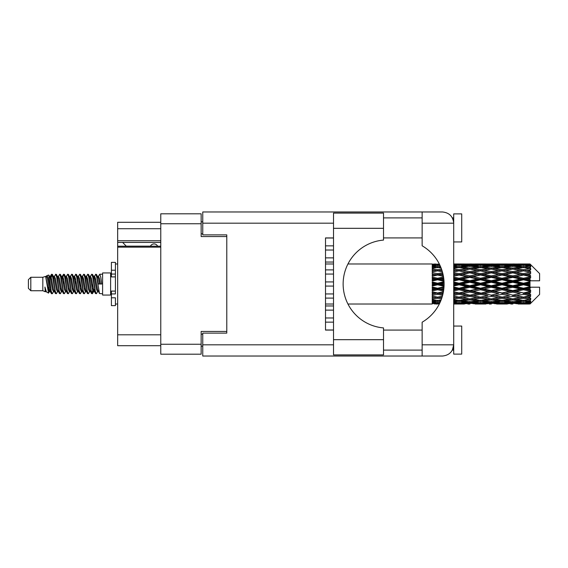 <?xml version="1.0" encoding="UTF-8"?>
<svg xmlns="http://www.w3.org/2000/svg" width="568" height="568" viewBox="0 0 568 568"><rect width="100%" height="100%" fill="white"/><g stroke="black" fill="none" stroke-linecap="round" stroke-linejoin="round"><path stroke-width="0.85" d="M160.765 247.144L117.661 247.144L117.661 246.192L160.765 246.192M226.788 333.118L226.788 331.435L201.15 331.435L201.15 354.191L160.765 354.191L160.765 213.809L201.15 213.809L201.15 236.565L226.788 236.565L226.788 234.882L226.788 333.118L202.755 333.118L202.755 344.819L333.515 344.819M202.755 346.175L201.15 346.175M201.15 221.825L202.755 221.825M160.765 228.712L117.661 228.712L117.661 222.301L160.765 222.301M160.765 345.699L117.661 345.699L117.661 334.8L160.765 334.8M117.661 247.144L117.661 334.8M117.661 228.712L117.661 240.733L160.765 240.733M117.661 240.733L117.661 246.192M117.661 242.415L160.765 242.415M325.507 322.141L333.515 322.141L325.507 322.141M333.515 317.974L325.507 317.974L333.515 317.974M383.514 228.315L383.514 240.086A44.07 44.07 0 0 0 343.136 284A44.07 44.07 0 0 0 383.514 327.913L383.514 354.908L333.515 354.908L333.515 213.092L383.514 213.092L383.514 228.315L333.515 228.315M453.008 219.291L452.384 217.899L453.704 217.899M202.755 344.819L202.755 356.029L442.486 356.029C449.252 355.319 452.994 351.578 453.704 344.819L453.704 213.887L461.72 213.887L461.72 241.932L453.704 241.932M453.704 326.067L461.72 326.067L461.72 354.112L453.704 354.112L453.704 344.819L452.384 350.101L453.704 350.101M383.514 350.101L422.138 350.101M383.514 330.072L422.138 330.072M383.514 237.928L422.138 237.928M383.514 217.899L422.138 217.899M422.138 223.181L422.138 211.97L442.486 211.97C449.252 212.68 452.994 216.422 453.704 223.181L422.138 223.181L422.138 245.788A44.226 44.226 0 0 1 422.138 322.212L422.138 344.819L453.704 344.819M226.788 234.882L202.755 234.882L202.755 211.97L422.138 211.97M333.515 330.072L325.507 330.072L325.507 237.928L333.515 237.928M422.138 356.029L422.138 344.819M452.384 217.899L453.484 220.973M453.015 348.695L452.384 350.101M325.507 238.006L333.515 238.006L325.507 238.006M325.507 262.047L333.515 262.047L325.507 262.047M333.515 257.879L325.507 257.879L333.515 257.879M325.507 250.026L333.515 250.026L325.507 250.026M333.515 245.859L325.507 245.859L333.515 245.859M325.507 310.121L333.515 310.121L325.507 310.121M333.515 305.953L325.507 305.953L333.515 305.953M333.515 329.994L325.507 329.994L333.515 329.994M325.507 274.067L333.515 274.067L325.507 274.067M333.515 269.899L325.507 269.899L333.515 269.899M325.507 286.08L333.515 286.08M333.515 281.92L325.507 281.92M325.507 298.101L333.515 298.101L325.507 298.101M333.515 293.933L325.507 293.933L333.515 293.933M157.641 246.192A4.004 4.004 0 0 0 150.456 246.143L126.259 246.143A3.529 3.529 0 0 1 126.224 246.107L122.624 242.415M30.807 290.731L30.807 277.269L28.4 279.676L28.4 288.324L30.807 290.731L42.82 290.731L45.326 291.767L45.781 291.292L45.419 291.604L46.42 291.604M30.807 277.269L42.82 277.269L42.82 290.731M102.595 284L102.595 295.055L110.611 295.055L110.611 272.945L102.595 272.945L102.595 284M42.82 277.269L45.61 276.417L48.557 293.102L46.441 291.938L44.936 287.032L45.326 291.767M48.955 287.074L48.429 289.424M48.557 293.102L50.424 289.389M46.881 275.586L48.798 275.054L50.176 284L50.176 287.742L48.237 277.802L46.881 275.586L46.051 276.708L46.42 276.396L47.421 278.618L49.423 289.382L50.062 291.292L50.751 291.349M90.12 276.708L91.739 274.223L92.74 277.085L95.459 293.528L96.524 293.528L98.001 291.029M91.739 274.223L92.52 274.472L93.237 277.085L95.246 290.915L96.248 293.777M93.99 276.971L95.743 274.223L96.745 277.085L99.471 293.528L102.595 293.777M98.136 276.708L99.748 274.223L100.749 277.085L101.757 284L98.25 284L96.524 274.472L98.498 278.618L99.499 284M50.176 287.742L51.674 293.777L52.462 293.528L53.932 291.029M50.176 284L51.177 290.915L52.178 293.777M50.424 278.611L51.674 274.223L52.675 277.085L55.401 293.528L56.466 293.528L57.801 291.292M51.674 274.223L52.462 274.472L53.179 277.085L55.181 290.915L56.182 293.777M53.427 276.396L54.429 276.396L55.685 274.223L56.686 277.085L59.406 293.528L60.471 293.528L61.94 291.029M60.755 290.539L61.152 288.011M55.685 274.223L56.466 274.472L57.183 277.085L59.186 290.915L60.187 293.777M61.11 291.349L61.443 289.389M57.432 276.396L58.433 276.396L59.69 274.223L60.691 277.085L63.41 293.528L64.475 293.528L65.81 291.292M59.69 274.223L60.471 274.472L61.188 277.085L63.197 290.915L64.198 293.777M62.437 278.611L63.694 274.223L64.695 277.085L67.422 293.528L68.487 293.528L69.814 291.292M68.763 290.539L69.161 288.011M63.694 274.223L64.475 274.472L65.199 277.085L67.201 290.915L68.203 293.777M69.126 291.349L69.452 289.389M66.087 276.708L67.698 274.223L68.7 277.085L71.426 293.528L72.491 293.528L73.961 291.029M72.775 290.539L73.173 288.011M67.698 274.223L68.487 274.472L69.204 277.085L71.206 290.915L72.207 293.777M73.13 291.349L73.464 289.389M69.956 276.971L71.71 274.223L72.711 277.085L75.43 293.528L76.495 293.528L77.83 291.292M71.71 274.223L72.491 274.472L73.208 277.085L75.21 290.915L76.211 293.777M73.457 276.396L74.465 276.396L75.714 274.223L76.715 277.085L79.435 293.528L80.5 293.528L81.969 291.029M80.784 290.539L81.181 288.011M75.714 274.223L76.495 274.472L77.212 277.085L79.222 290.915L80.223 293.777M81.139 291.349L81.472 289.389M78.1 276.708L79.719 274.223L80.72 277.085L83.446 293.528L84.511 293.528L85.981 291.029M84.788 290.539L85.186 288.011M79.719 274.223L80.5 274.472L81.224 277.085L83.226 290.915L84.227 293.777M85.15 291.349L85.484 289.389M81.969 276.971L83.723 274.223L84.724 277.085L87.451 293.528L88.516 293.528L89.85 291.292M83.723 274.223L84.511 274.472L85.228 277.085L87.231 290.915L88.232 293.777M85.981 276.971L87.735 274.223L88.736 277.085L91.455 293.528L92.52 293.528L93.493 289.389M91.988 293.578L93.202 288.011M87.735 274.223L88.516 274.472L89.233 277.085L91.235 290.915L92.236 293.777M50.715 279.988L51.929 274.422M62.728 279.988L63.133 277.461M70.453 278.611L70.787 276.651M70.744 279.988L71.142 277.461M74.458 278.611L74.791 276.651M74.749 279.988L75.146 277.461M82.474 278.611L82.807 276.651M82.765 279.988L83.162 277.461M86.478 278.611L86.812 276.651M86.769 279.988L87.167 277.461M94.494 278.611L94.821 276.651M94.785 279.988L95.183 277.461M95.743 274.223L96.524 274.472M526.841 284L529.987 283.262L529.987 284.738L526.841 284L523.49 284L480.549 293.265L453.704 298.051M505.378 284L512.755 282.268L520.146 284L512.755 285.732L505.378 284L502.027 284L453.704 294.302M483.908 284L491.277 282.268L498.668 284L491.277 285.732L483.908 284L480.549 284L453.704 289.943M462.423 284L469.814 282.268L477.191 284L469.814 285.732L462.423 284L459.072 284L453.704 285.207M444.084 284.738L440.945 284L444.084 283.262M453.704 283.524L455.721 284L453.704 284.476M437.601 304.029L435.592 304.029M432.234 304.015L347.95 304.029M439.369 303.88L437.601 303.93M439.994 302.595L432.234 302.318L432.234 302.9L434.25 303.049L432.234 303.191L432.234 303.582L439.611 303.404M441.095 299.996L437.601 300.479L432.234 299.734L432.234 300.657L434.25 300.912L432.234 301.161L432.234 301.92L437.601 301.324L440.42 301.644M442.358 296.269L437.601 297.128L432.234 296.155L432.234 297.362L434.25 297.71L432.234 298.051L432.234 299.13L437.601 298.278L441.506 298.903M443.409 291.718L437.601 292.953L432.234 291.81L432.234 293.23L434.25 293.649L432.234 294.061L432.234 295.388L437.601 294.33L442.614 295.325M444.006 286.733L437.601 288.217L432.234 286.975L432.234 288.523L434.25 288.984L432.234 289.439L432.234 290.937L437.601 289.737L443.523 291.057M444.034 281.707L437.601 283.212L432.234 281.955L432.234 283.524L434.25 284L432.234 284.476L432.234 286.045L437.601 284.788L444.034 286.293M443.523 276.943L437.601 278.263L432.234 277.063L432.234 278.561L434.25 279.016L432.234 279.477L432.234 281.025L437.601 279.783L444.006 281.266M442.614 272.675L437.601 273.669L432.234 272.612L432.234 273.939L434.25 274.351L432.234 274.77L432.234 276.19L437.601 275.047L443.409 276.282M441.506 269.097L437.601 269.722L432.234 268.87L432.234 269.949L434.25 270.29L432.234 270.638L432.234 271.845L437.601 270.872L442.358 271.731M440.42 266.356L437.601 266.676L432.234 266.08L432.234 266.839L434.25 267.088L432.234 267.343L432.234 268.266L437.601 267.521L441.095 268.004M439.611 264.596L432.234 264.418L432.234 264.809L434.25 264.951L432.234 265.093L432.234 265.675L439.994 265.405M435.592 263.971L432.234 264.241L439.369 264.12M529.987 263.978L526.841 264.006L529.987 263.978L530.789 264.773M529.987 264.283L523.49 264.724L516.113 264.326L529.987 264.283L530.789 264.979L529.987 264.07M529.987 264.738L529.987 265.192L526.841 264.951L529.987 264.738L530.789 265.27L529.987 264.361M529.987 265.788L523.49 266.676L516.113 265.874L523.49 265.206L529.987 265.788L530.789 266.286L529.987 265.192M529.987 266.704L529.987 267.493L526.841 267.088L530.789 266.946L529.987 265.966M529.987 268.43L523.49 269.722L516.113 268.565L523.49 267.521L530.789 268.7L529.987 267.493M529.987 269.757L529.987 270.837L526.841 270.29L530.789 269.686L529.987 268.7M529.987 272.058L523.49 273.669L516.113 272.228L523.49 270.872L530.789 272.079L529.987 270.837M529.987 273.712L529.987 275.004L526.841 274.351L530.789 273.336L529.987 272.399M529.987 276.431L529.987 276.822L523.49 278.263L516.113 276.623L523.49 275.047L529.987 276.431L530.789 276.204L529.987 275.004M529.987 278.306L529.987 279.733L526.841 279.016L529.987 278.306L530.789 277.645L529.987 276.822M529.987 281.281L529.987 281.7L523.49 283.212L516.113 281.487L523.49 279.783L529.987 281.281L529.987 280.798L530.768 280.798L529.987 279.733M530.768 280.798L539.6 280.798L539.6 273.584L530.427 264.411M529.987 283.262L529.987 281.7M529.987 286.3L529.987 286.719L523.49 288.217L516.113 286.513L523.49 284.788L529.987 286.3L529.987 284.738M530.427 303.589L539.6 294.416L539.6 287.202L529.987 287.202L529.987 286.719M529.987 288.267L529.987 289.694L526.841 288.984L529.987 288.267L530.768 287.202M529.987 291.178L529.987 291.569L523.49 292.953L516.113 291.377L523.49 289.737L529.987 291.178L530.789 290.354L529.987 289.694M529.987 292.996L529.987 294.288L526.841 293.649L529.987 292.996L530.789 291.796L529.987 291.569M529.987 295.601L523.49 297.128L516.113 295.772L523.49 294.33L529.987 295.601L530.789 294.664L529.987 294.288M529.987 297.163L529.987 298.243L526.841 297.71L529.987 297.163L530.789 295.921L529.987 295.942M529.987 299.3L523.49 300.479L516.113 299.435L523.49 298.278L529.987 299.3L530.789 298.314L529.987 298.243M529.987 300.507L529.987 301.296L526.841 300.912L529.987 300.507L530.789 299.3L529.987 299.57M529.987 302.034L523.49 302.794L516.113 302.126L523.49 301.324L529.987 302.034L530.789 301.054L529.987 301.296M529.987 302.808L529.987 303.262L526.841 303.049L529.987 302.808L530.789 301.714L529.987 302.211M518.13 304.015L523.49 304.029L516.113 303.674L523.49 303.276L529.987 303.639L530.789 302.73L529.987 303.262M529.987 303.639L523.49 303.93M529.987 303.93L526.841 303.994L529.987 303.93L530.789 303.021L529.987 303.717M530.789 303.227L529.987 304.022L530.789 303.227M453.711 304.015L464.439 304.015M453.704 303.958L455.721 303.994L453.704 304.015M434.818 303.852L434.25 303.994M456.289 303.852L455.721 303.994M459.072 304.029L453.704 303.759M475.175 304.015L485.924 304.015M469.814 304.029L467.798 304.029M453.704 303.582L466.463 303.674L459.072 303.93M453.704 302.9L455.721 303.049L453.704 303.191M435.947 302.652L434.25 303.049M437.601 303.276L437.601 302.29M439.263 302.652L439.895 302.801M457.41 302.652L455.721 303.049M459.072 303.276L459.072 302.29M467.627 303.39L466.463 303.674M461.855 303.852L462.423 303.994M469.814 303.809L469.814 302.886M477.759 303.852L477.191 303.994M480.549 304.029L473.158 303.674L480.549 303.276L487.933 303.674L480.549 303.93M496.652 304.015L507.387 304.015M491.277 304.029L489.268 304.029M469.814 303.511L462.423 303.049L469.814 302.446L477.191 303.049L469.814 303.511M453.704 301.92L459.072 301.324L466.463 302.126L459.072 302.794L453.704 302.318M453.704 300.657L455.721 300.912L453.704 301.161M436.863 300.38L434.25 300.912M437.601 301.324L437.601 300.238M438.347 300.38L440.747 300.87M458.326 300.38L455.721 300.912M459.072 301.324L459.072 300.238M468.628 301.644L466.463 302.126M460.733 302.652L462.423 303.049M469.814 302.446L469.814 301.402M478.881 302.652L477.191 303.049M472.001 303.39L473.158 303.674M480.549 303.276L480.549 302.29M489.098 303.39L487.933 303.674M483.34 303.852L483.908 303.994M491.277 303.809L491.277 302.886M499.236 303.852L498.668 303.994M502.027 304.029L494.636 303.674L502.027 303.276L509.397 303.674L502.027 303.93M523.49 304.029L528.858 304.015M512.755 304.029L510.738 304.029M491.277 303.511L483.908 303.049L491.277 302.446L498.668 303.049L491.277 303.511M480.549 302.794L473.158 302.126L480.549 301.324L487.933 302.126L480.549 302.794M469.814 301.778L462.423 300.912L469.814 299.925L477.191 300.912L469.814 301.778M453.704 299.13L459.072 298.278L466.463 299.435L459.072 300.479L453.704 299.734M441.861 297.866L440.945 297.71L441.968 297.54M453.704 297.362L455.721 297.71L459.072 297.163L462.423 297.71L469.814 296.404L477.191 297.71L469.814 298.924L453.704 296.255M437.601 297.128L434.25 297.71L437.601 297.163L440.945 297.71L432.234 296.255L432.234 297.362M442.323 296.368L437.601 297.163L437.601 298.278M459.072 298.278L459.072 297.128L453.704 296.155M469.814 299.925L469.814 298.818L466.463 299.435M459.81 300.38L462.423 300.912M479.804 300.38L477.191 300.912M471 301.644L473.158 302.126M480.549 301.324L480.549 300.238M490.099 301.644L487.933 302.126M482.211 302.652L483.908 303.049M491.277 302.446L491.277 301.402M500.365 302.652L498.668 303.049M493.464 303.39L494.636 303.674M502.027 303.276L502.027 302.29M510.568 303.39L509.397 303.674M504.81 303.852L505.378 303.994M512.755 303.809L512.755 302.886M520.714 303.852L520.146 303.994M512.755 303.511L505.378 303.049L512.755 302.446L520.146 303.049L512.755 303.511M502.027 302.794L494.636 302.126L502.027 301.324L509.397 302.126L502.027 302.794M491.277 301.778L483.908 300.912L491.277 299.925L498.668 300.912L491.277 301.778M480.549 300.479L473.158 299.435L480.549 298.278L487.933 299.435L480.549 300.479M453.704 295.388L459.072 294.33L466.463 295.772L459.072 297.128M442.933 294.054L440.945 293.649L443.125 293.202M453.704 293.23L455.721 293.649L453.704 294.061M437.601 292.953L432.234 294.302M443.338 292.108L434.25 293.649M437.601 294.33L437.601 293.265L440.945 293.649M459.072 294.33L459.072 293.265L455.721 293.649M469.814 296.404L469.814 295.303L466.463 295.772M480.549 298.278L480.549 297.163L477.191 297.71L480.549 297.163L483.908 297.71L491.277 296.404L498.668 297.71L491.277 298.924L469.814 295.303L473.158 295.772L480.549 294.33L487.933 295.772L480.549 297.128L473.158 295.772M469.814 298.818L473.158 299.435M491.277 299.925L491.277 298.818L487.933 299.435M481.288 300.38L483.908 300.912M501.281 300.38L498.668 300.912M492.463 301.644L494.636 302.126M502.027 301.324L502.027 300.238M511.569 301.644L509.397 302.126M503.688 302.652L505.378 303.049M512.755 302.446L512.755 301.402M521.836 302.652L520.146 303.049M514.949 303.39L516.113 303.674M523.49 303.276L523.49 302.29M526.273 303.852L526.841 303.994M512.755 301.778L505.378 300.912L512.755 299.925L520.146 300.912L512.755 301.778M502.027 300.479L494.636 299.435L502.027 298.278L509.397 299.435L502.027 300.479M469.814 295.133L462.423 293.649L469.814 292.101L477.191 293.649L469.814 295.303L459.072 293.265L462.423 293.649M453.704 290.937L459.072 289.737L466.463 291.377L459.072 292.953L453.704 291.81M443.736 289.609L440.945 288.984L443.878 288.31M453.704 288.523L455.721 288.984L453.704 289.439M437.601 288.217L437.601 288.785L432.234 289.943M443.963 287.38L434.25 288.984M437.601 289.737L437.601 288.785L440.945 288.984M459.072 289.737L459.072 288.785L455.721 288.984M459.072 292.953L453.704 292.186M469.814 292.101L469.814 291.079L466.463 291.377M480.549 294.33L480.549 293.265L477.191 293.649M480.549 297.128L487.933 295.772M491.277 296.404L491.277 295.303L494.636 295.772L502.027 294.33L509.397 295.772L502.027 297.128L494.636 295.772M502.027 298.278L502.027 297.163L498.668 297.71L502.027 297.163L505.378 297.71L512.755 296.404L520.146 297.71L512.755 298.924L480.549 293.265L483.908 293.649L491.277 292.101L498.668 293.649L491.277 295.133L483.908 293.649M491.277 298.818L494.636 299.435M512.755 299.925L512.755 298.818L509.397 299.435M502.765 300.38L505.378 300.912M522.752 300.38L520.146 300.912M513.941 301.644L516.113 302.126M523.49 301.324L523.49 300.238M525.151 302.652L526.841 303.049M480.549 292.953L473.158 291.377L480.549 289.737L487.933 291.377L480.549 293.265L469.814 291.079L473.158 291.377M469.814 290.639L462.423 288.984L469.814 287.287L477.191 288.984L469.814 290.639L469.814 291.079L459.072 288.785L462.423 288.984M453.704 286.045L459.072 284.788L466.463 286.513L459.072 288.217L453.704 286.975M437.601 283.212L437.601 284L432.234 285.207M444.07 282.544L437.601 284L434.25 284M437.601 284.788L437.601 284L440.945 284M459.072 284.788L459.072 284L455.721 284M459.072 288.217L459.072 288.785L453.704 287.6M469.814 287.287L469.814 286.407L466.463 286.513M480.549 289.737L480.549 288.785L477.191 288.984M491.277 292.101L491.277 291.079L487.933 291.377M491.277 295.133L498.668 293.649M502.027 294.33L502.027 293.265L505.378 293.649L512.755 292.101L520.146 293.649L512.755 295.133L505.378 293.649M502.027 297.128L509.397 295.772M512.755 296.404L512.755 295.303L516.113 295.772M523.49 298.278L523.49 297.163L520.813 297.596L523.49 297.163L526.841 297.71L491.277 291.079L494.636 291.377L502.027 289.737L509.397 291.377L502.027 292.953L494.636 291.377M512.755 298.818L516.113 299.435M524.236 300.38L526.841 300.912M491.277 290.639L483.908 288.984L491.277 287.287L498.668 288.984L491.277 290.639L491.277 291.079L480.549 288.785L483.908 288.984M480.549 288.217L473.158 286.513L480.549 284.788L487.933 286.513L480.549 288.217L480.549 288.785L469.814 286.407L473.158 286.513M453.704 281.025L459.072 279.783L466.463 281.487L459.072 283.212L453.704 281.955M443.878 279.69L440.945 279.016L443.736 278.391M453.704 278.561L455.721 279.016L453.704 279.477M437.601 278.263L437.601 279.215L432.234 280.4M443.672 277.908L437.601 279.215L434.25 279.016M437.601 279.783L437.601 279.215L440.945 279.016M459.072 279.783L459.072 279.215L453.704 280.4M453.704 276.19L459.072 275.047L466.463 276.623L459.072 278.263L459.072 279.215L455.721 279.016M459.072 283.212L459.072 284L453.704 282.793M469.814 282.268L469.814 281.593L459.072 284L469.814 286.407L469.814 285.732M469.814 280.713L462.423 279.016L469.814 277.361L477.191 279.016L469.814 280.713L469.814 281.593L466.463 281.487M480.549 284.788L480.549 284L477.191 284M491.277 287.287L491.277 286.407L487.933 286.513M502.027 289.737L502.027 288.785L498.668 288.984M502.027 292.953L512.755 291.079L509.397 291.377M512.755 292.101L512.755 291.079L516.113 291.377M512.755 295.133L520.146 293.649M523.49 294.33L523.49 293.265L526.841 293.649M523.49 297.128L530.789 295.921M512.755 290.639L505.378 288.984L512.755 287.287L520.146 288.984L512.755 290.639L512.755 291.079L502.027 288.785L505.378 288.984M502.027 288.217L494.636 286.513L502.027 284.788L509.397 286.513L502.027 288.217L502.027 288.785L491.277 286.407L494.636 286.513M480.549 283.212L473.158 281.487L480.549 279.783L487.933 281.487L480.549 283.212L480.549 284L469.814 281.593L473.158 281.487M459.072 278.263L453.704 277.063M443.125 274.798L440.945 274.351L442.933 273.946M453.704 273.939L455.721 274.351L453.704 274.77M437.601 273.669L437.601 274.734L432.234 275.814M442.877 273.712L437.601 274.734L434.25 274.351M437.601 275.047L440.945 274.351M459.072 275.047L453.704 275.814M453.704 271.845L459.072 270.872L466.463 272.228L459.072 273.669L459.072 274.734L455.721 274.351M469.814 277.361L469.814 276.921L459.072 279.215L462.423 279.016M469.814 275.899L462.423 274.351L469.814 272.867L477.191 274.351L469.814 275.899L469.814 276.921L466.463 276.623M480.549 279.783L480.549 279.215L469.814 281.593L453.704 278.057M480.549 278.263L473.158 276.623L480.549 275.047L487.933 276.623L480.549 278.263L480.549 279.215L477.191 279.016M491.277 282.268L491.277 281.593L480.549 284L491.277 286.407L491.277 285.732M491.277 280.713L483.908 279.016L491.277 277.361L498.668 279.016L491.277 280.713L491.277 281.593L487.933 281.487M502.027 284.788L502.027 284L498.668 284M512.755 287.287L512.755 286.407L509.397 286.513M523.49 289.737L523.49 288.785L512.755 291.079L523.49 292.953M523.49 288.217L523.49 288.785L520.146 288.984M530.789 291.796L523.49 293.265L530.789 294.664M502.027 283.212L494.636 281.487L502.027 279.783L509.397 281.487L502.027 283.212L502.027 284L491.277 281.593L494.636 281.487M459.072 273.669L453.704 272.612M441.968 270.46L440.945 270.29L441.861 270.134M453.704 269.949L455.721 270.29L453.704 270.638M437.601 269.722L437.601 270.837L432.234 271.745M442.323 271.632L434.25 270.29L437.601 270.837L440.945 270.29L437.601 270.872M459.072 270.872L453.704 271.745M469.814 272.867L455.721 270.29L459.072 270.837L469.814 269.076L477.191 270.29L469.814 271.596L462.423 270.29L459.072 270.837L459.072 269.722L453.704 268.87M469.814 271.596L469.814 272.697L459.072 274.734L462.423 274.351M480.549 270.872L487.933 272.228L480.549 273.669L473.158 272.228L480.549 270.837L469.814 272.697L466.463 272.228M480.549 275.047L469.814 276.921L473.158 276.623M480.549 273.669L480.549 274.734L477.191 274.351M491.277 277.361L491.277 276.921L480.549 279.215L483.908 279.016M491.277 275.899L483.908 274.351L491.277 272.867L498.668 274.351L491.277 275.899L491.277 276.921L487.933 276.623M502.027 279.783L502.027 279.215L491.277 281.593L453.704 273.698M502.027 278.263L494.636 276.623L502.027 275.047L509.397 276.623L502.027 278.263L502.027 279.215L498.668 279.016M512.755 282.268L512.755 281.593L502.027 284L512.755 286.407L516.113 286.513M512.755 280.713L505.378 279.016L512.755 277.361L520.146 279.016L512.755 280.713L512.755 281.593L509.397 281.487M512.755 285.732L512.755 286.407L523.49 288.785L526.841 288.984M523.49 284.788L523.49 284L520.146 284M530.661 287.202L523.49 288.785L530.789 290.354M453.704 268.266L459.072 267.521L466.463 268.565L459.072 269.722M453.704 266.839L455.721 267.088L453.704 267.343M436.863 267.62L434.25 267.088M437.601 266.676L437.601 267.762M438.347 267.62L440.747 267.13M458.326 267.62L455.721 267.088M469.814 268.075L462.423 267.088L469.814 266.222L477.191 267.088L469.814 268.075L469.814 269.182L466.463 268.565M491.277 272.867L477.191 270.29L480.549 270.837L491.277 269.076L498.668 270.29L491.277 271.596L483.908 270.29L480.549 270.837L480.549 269.722L473.158 268.565L480.549 267.521L487.933 268.565L480.549 269.722M491.277 271.596L491.277 272.697L480.549 274.734L469.814 272.697L473.158 272.228M502.027 270.872L509.397 272.228L502.027 273.669L494.636 272.228L502.027 270.837L491.277 272.697L487.933 272.228M502.027 275.047L491.277 276.921L480.549 274.734L483.908 274.351M502.027 273.669L502.027 274.734L498.668 274.351M512.755 277.361L512.755 276.921L502.027 279.215L491.277 276.921L494.636 276.623M512.755 275.899L505.378 274.351L512.755 272.867L520.146 274.351L512.755 275.899L512.755 276.921L509.397 276.623M523.49 279.783L523.49 279.215L512.755 281.593L502.027 279.215L505.378 279.016M523.49 278.263L523.49 279.215L520.146 279.016M523.49 283.212L523.49 284L512.755 281.593L516.113 281.487M529.987 282.537L523.49 284L529.987 285.463M453.704 265.682L459.072 265.206L466.463 265.874L459.072 266.676L453.704 266.08M453.704 264.809L455.721 264.951L453.704 265.1M435.94 265.341L434.25 264.951M437.601 264.724L437.601 265.71M439.263 265.348L439.895 265.199M457.41 265.348L455.721 264.951M459.072 266.676L459.072 267.762M468.628 266.356L466.463 265.874M459.81 267.62L462.423 267.088M479.804 267.62L477.191 267.088M469.814 269.182L473.158 268.565M491.277 268.075L483.908 267.088L491.277 266.222L498.668 267.088L491.277 268.075L491.277 269.182L487.933 268.565M512.755 272.867L498.668 270.29L502.027 270.837L512.755 269.076L520.146 270.29L512.755 271.596L505.378 270.29L502.027 270.837L502.027 269.722L494.636 268.565L502.027 267.521L509.397 268.565L502.027 269.722M512.755 271.596L512.755 272.697L502.027 274.734L491.277 272.697L494.636 272.228M523.49 270.872L512.755 272.697L509.397 272.228M523.49 275.047L512.755 276.921L502.027 274.734L505.378 274.351M523.49 273.669L523.49 274.734L520.146 274.351M530.789 277.645L523.49 279.215L512.755 276.921L516.113 276.623M530.661 280.798L523.49 279.215L526.841 279.016M480.549 266.676L473.158 265.874L480.549 265.206L487.933 265.874L480.549 266.676L480.549 267.762M469.814 265.554L462.423 264.951L469.814 264.489L477.191 264.951L469.814 265.554L469.814 266.598M453.704 264.241L466.463 264.326L453.704 264.418M453.704 263.985L455.721 264.006L453.704 264.042M434.818 264.148L434.25 264.006M456.289 264.148L455.721 264.006M459.072 264.724L459.072 265.71M467.627 264.61L466.463 264.326M460.733 265.348L462.423 264.951M478.881 265.348L477.191 264.951M471 266.356L473.158 265.874M490.099 266.356L487.933 265.874M481.288 267.62L483.908 267.088M501.281 267.62L498.668 267.088M491.277 269.182L494.636 268.565M512.755 268.075L505.378 267.088L512.755 266.222L520.146 267.088L512.755 268.075L512.755 269.182L509.397 268.565M530.789 272.079L520.146 270.29L523.49 270.837L526.174 270.404L523.49 270.837L523.49 269.722M530.789 273.336L523.49 274.734L512.755 272.697L516.113 272.228M530.789 276.204L523.49 274.734L526.841 274.351M502.027 266.676L494.636 265.874L502.027 265.206L509.397 265.874L502.027 266.676L502.027 267.762M491.277 265.554L483.908 264.951L491.277 264.489L498.668 264.951L491.277 265.554L491.277 266.598M480.549 264.724L473.158 264.326L487.933 264.326L480.549 264.724L480.549 265.71M469.814 264.191L462.423 264.006L477.191 264.006L469.814 264.191L469.814 265.114M469.814 263.971L471.83 263.971M464.439 263.985L453.711 263.985M461.855 264.148L462.423 264.006M477.759 264.148L477.191 264.006M472.001 264.61L473.158 264.326M489.098 264.61L487.933 264.326M482.211 265.348L483.908 264.951M500.365 265.348L498.668 264.951M492.463 266.356L494.636 265.874M511.569 266.356L509.397 265.874M502.765 267.62L505.378 267.088M522.752 267.62L520.146 267.088M512.755 269.182L516.113 268.565M512.755 265.554L505.378 264.951L512.755 264.489L520.146 264.951L512.755 265.554L512.755 266.598M502.027 264.724L494.636 264.326L509.397 264.326L502.027 264.724L502.027 265.71M491.277 264.191L483.908 264.006L498.668 264.006L491.277 264.191L491.277 265.114M491.277 263.971L493.294 263.971M485.924 263.985L475.175 263.985M483.34 264.148L483.908 264.006M499.236 264.148L498.668 264.006M493.464 264.61L494.636 264.326M510.568 264.61L509.397 264.326M503.688 265.348L505.378 264.951M521.836 265.348L520.146 264.951M513.941 266.356L516.113 265.874M523.49 266.676L523.49 267.762M524.236 267.62L526.841 267.088M512.755 264.191L505.378 264.006L520.146 264.006L512.755 264.191L512.755 265.114M512.755 263.971L514.771 263.971M507.387 263.985L496.652 263.985M504.81 264.148L505.378 264.006M520.714 264.148L520.146 264.006M514.949 264.61L516.113 264.326M523.49 264.724L523.49 265.71M525.151 265.348L526.841 264.951M528.858 263.985L518.13 263.985M526.273 264.148L526.841 264.006M44.936 291.079L45.419 291.604M49.224 276.495L49.785 276.708L50.424 278.618L52.426 289.382L53.427 291.604L53.79 291.292M56.466 274.472L58.433 278.618L60.442 289.382L61.443 291.604L61.805 291.292M63.446 284L63.943 281.089M64.475 274.472L66.449 278.618L68.451 289.382L69.452 291.604L70.453 291.604M72.491 274.472L74.465 278.618L76.467 289.382L77.468 291.604L78.469 291.604M79.47 284L79.967 281.089M80.5 274.472L82.474 278.618L84.476 289.382L85.477 291.604L85.846 291.292M88.516 274.472L90.489 278.618L92.492 289.382L93.493 291.604L94.494 289.389M44.936 287.032L46.441 291.938M49.92 276.971L50.424 276.396L51.425 278.618L53.427 289.382L55.401 293.528M58.433 276.396L59.441 278.618L61.443 289.382L63.41 293.528M65.448 276.396L66.449 276.396L67.45 278.618L69.452 289.382L71.426 293.528M74.465 276.396L75.466 278.618L77.468 289.382L79.435 293.528M79.967 286.911L80.471 284M82.112 276.708L82.474 276.396L83.475 278.618L85.477 289.382L87.451 293.528M89.481 276.396L90.489 276.396L91.491 278.618L93.493 289.382L95.459 293.528M97.497 276.396L98.498 276.396L99.499 278.618L100.501 284M45.61 276.417L48.422 289.382L49.423 291.604L49.785 291.292M52.462 274.472L54.429 278.618L56.431 289.382L57.432 291.604L58.433 291.604M60.471 274.472L62.444 278.618L64.447 289.382L65.448 291.604L66.449 291.604M68.487 274.472L70.453 278.618L72.456 289.382L73.457 291.604L73.826 291.292M75.466 284L75.963 281.089M76.495 274.472L78.469 278.618L80.471 289.382L81.472 291.604L81.835 291.292M84.511 274.472L86.478 278.618L88.48 289.382L89.481 291.604L90.489 291.604M94.132 276.708L94.494 276.396L93.493 276.396L94.494 278.618L96.496 289.382L97.497 291.604L97.859 291.292M54.429 276.396L55.43 278.618L57.432 289.382L59.406 293.528M61.443 278.611L62.444 276.396L63.446 278.618L65.448 289.382L67.422 293.528M70.091 276.708L70.453 276.396L71.454 278.618L73.457 289.382L75.43 293.528M77.468 276.396L78.469 276.396L79.47 278.618L81.472 289.382L83.446 293.528M85.477 276.396L86.478 276.396L87.479 278.618L89.481 289.382L91.455 293.528M91.988 286.911L92.492 284M94.494 276.396L95.495 278.618L97.497 289.382L99.471 293.528M432.234 264.418L432.234 265.377M432.234 266.08L432.234 267.152M432.234 268.87L432.234 269.985M443.338 275.892L432.234 273.939M432.234 272.612L432.234 273.698M443.963 280.62L432.234 278.057L432.234 278.561M432.234 277.063L432.234 278.057M444.07 285.455L432.234 282.793L432.234 283.524M432.234 281.955L432.234 282.793M443.672 290.092L432.234 287.6L432.234 288.523M432.234 286.975L432.234 287.6M442.877 294.288L432.234 292.186L432.234 293.23M432.234 291.81L432.234 292.186M432.234 299.734L432.234 300.657M432.234 302.318L432.234 302.9M432.234 303.078L432.234 303.958M115.418 291.079L111.413 291.079L111.413 293.933L115.418 293.933L115.418 270.212L111.413 270.212L111.413 262.366L115.418 262.366L115.418 274.067L111.413 274.067L111.413 276.921L115.418 276.921M111.413 293.933L111.413 305.634L115.418 305.634L115.418 297.788L111.413 297.788M111.413 270.212L111.413 274.067M160.765 344.258L201.15 344.258M201.15 223.742L160.765 223.742M201.15 334.161L202.755 334.161M202.755 233.839L201.15 233.839M333.515 223.181L202.755 223.181M383.514 339.685L333.515 339.685M115.418 276.886L111.413 276.886M115.418 291.114L111.413 291.114M110.611 292.413L111.413 292.413M325.507 304.029L333.515 304.029M325.507 263.971L333.515 263.971M347.95 263.971L432.234 263.971M457.055 304.029L461.088 304.029M478.526 304.029L482.566 304.029M500.01 304.029L504.043 304.029M521.481 304.029L525.506 304.029M457.055 263.971L461.088 263.971M478.526 263.971L482.566 263.971M500.01 263.971L504.043 263.971M521.481 263.971L525.506 263.971M99.748 274.223L102.595 274.223M110.611 275.586L111.413 275.586M48.798 275.054L49.785 276.708M92.52 293.528L93.855 291.292M49.423 276.396L50.424 276.396M53.427 291.604L54.429 291.604M61.443 291.604L62.444 291.604M81.472 276.396L82.474 276.396M85.477 291.604L86.478 291.604M93.493 291.604L94.494 291.604M50.062 276.708L51.397 274.472M92.52 274.472L93.855 276.708M45.419 276.396L46.42 276.396M49.423 291.604L50.424 291.604M61.443 276.396L62.444 276.396M69.452 276.396L70.453 276.396M73.457 291.604L74.465 291.604M81.472 291.604L82.474 291.604M97.497 291.604L98.498 291.604M50.062 291.292L51.397 293.528M62.075 276.708L63.41 274.472M115.418 304.029L117.661 304.029M115.418 263.971L117.661 263.971"/></g></svg>

